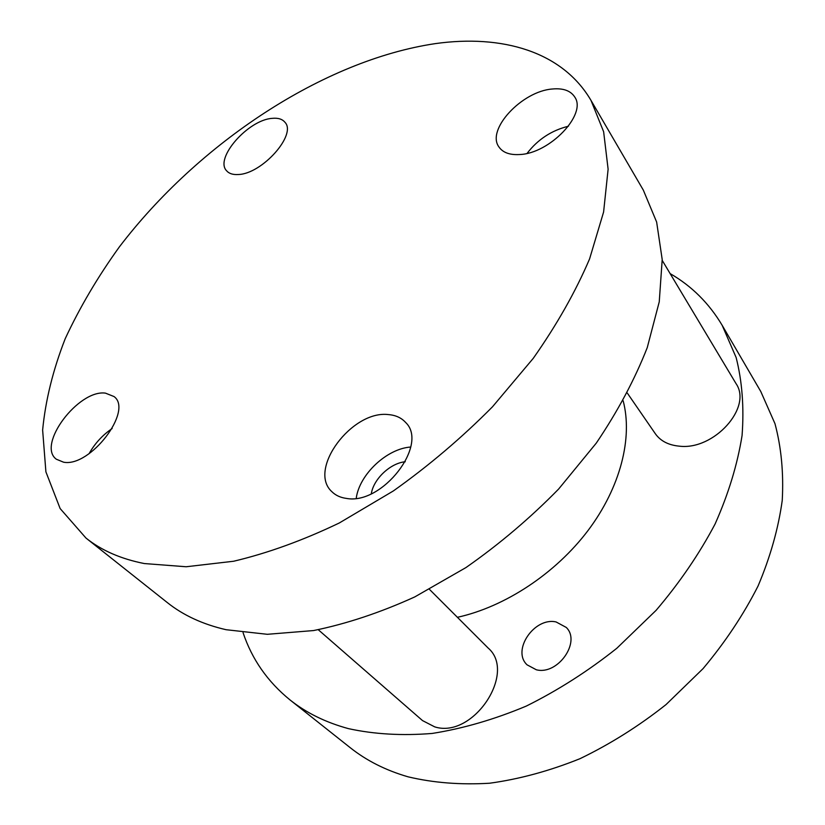 <?xml version="1.0" encoding="UTF-8"?>
<svg xmlns="http://www.w3.org/2000/svg" width="825" height="825" viewBox="0 0 825 825"><rect width="100%" height="100%" fill="white"/><g stroke="black" fill="none" stroke-linecap="round" stroke-linejoin="round"><path stroke-width="1.24" d="M272.271 118.346C248.16 119.759 214.201 158.472 226.638 170.816C229.072 173.611 232.918 174.838 238.178 174.518C261.989 174.116 297.165 134.485 284.914 122.234C282.305 119.078 278.087 117.779 272.271 118.346M552.441 88.997C521.885 91.121 485.904 129.865 498.981 147.005C502.838 152.573 509.664 155.079 519.441 154.543C549.533 153.739 587.276 114.221 574.726 96.999C570.622 90.678 563.197 88.017 552.441 88.997M568.456 126.215C551.533 130.422 537.756 139.466 527.123 153.347M388.544 414.604C352.079 409.86 307.302 469.673 331.887 491.7C335.589 495.371 340.416 497.599 346.366 498.403C382.305 505.302 429.072 444.397 405.601 422.431C401.393 417.801 395.711 415.192 388.544 414.604M410.695 447.037C386.843 448.635 359.339 474.457 356.235 498.29M405.281 461.752C390.431 463.062 373.529 478.954 371.302 493.752M105.456 393.133C78.519 389.276 36.547 444.881 56.327 459.216L63.546 462.186C90.193 467.558 133.464 410.561 114.046 396.557L105.456 393.133M112.148 428.526C102.486 435.136 94.803 443.52 89.079 453.678M85.965 538.044L167.341 602.601C183.274 615.326 202.868 624.36 226.112 629.712L267.341 634.301L313.562 630.558C346.418 623.865 380.16 612.645 414.789 596.908L465.919 567.59C499.197 544.356 530.093 518.172 558.618 489.06L596.279 443.118C617.812 411.232 634.796 379.387 647.254 347.603L659.247 301.837L662.207 259.566L656.638 222.038L643.325 190.121L590.989 100.382C562.186 51.263 501.817 34.289 435.301 43.622C322.884 60.359 198.144 143.612 119.367 246.902C97.793 276.86 79.747 307.447 65.237 338.652C53.017 369.878 45.488 400.342 42.632 430.042L45.901 471.848L60.142 508.561L85.965 538.044C101.434 550.419 120.883 558.917 144.292 563.547L186.151 566.754L233.661 561.237C267.682 553.173 302.899 540.427 339.302 522.978L393.35 490.947C428.732 465.826 461.773 437.786 492.463 406.828L533.27 358.328C556.782 324.875 575.561 291.741 589.586 258.906L603.601 212.015L608.118 169.208L603.632 131.732L590.989 100.382M536.281 669.756L527.103 664.857C511.448 650.461 534.425 616.863 556.102 621.957L566.259 627.433C581.316 641.891 557.752 675.5 536.281 669.756M670.127 273.601C691.659 286.007 708.995 303.239 722.153 325.287L736.137 357.514C742.201 381.49 744.171 407.498 742.067 435.538C737.457 464.403 728.475 493.897 715.1 523.988C699.27 553.957 679.614 582.728 656.133 610.304L616.832 648.264C588.091 671.117 557.906 690.391 526.278 706.087C494.392 719.452 463.021 728.568 432.166 733.446C402.136 735.869 374.23 734.271 348.439 728.63C325.741 722.452 306.24 712.862 289.926 699.858C267.568 681.656 251.945 659.257 243.066 632.662M722.153 325.287L760.805 391.555L774.984 423.689C781.306 447.428 783.729 472.993 782.244 500.393C778.367 528.516 770.303 557.081 758.031 586.08C743.397 614.883 725.072 642.397 703.055 668.632L666.023 704.591C638.839 726.113 610.16 744.14 579.985 758.691C549.491 770.962 519.358 779.151 489.565 783.234C460.484 784.967 433.311 782.832 408.024 776.81C385.729 770.333 366.393 760.578 350.037 747.543L289.926 699.858M623.153 400.785C632.909 437.673 620.586 487.173 588.143 530.372C555.627 573.488 505.024 606.849 457.401 617.306M318.285 629.733L422.513 720.586L434.723 726.877C473.065 739.076 517.12 672.623 488.111 648.007L429.464 589.37M627.309 393.071L655.349 433.754C660.495 440.983 668.436 445.108 679.192 446.15C713.831 450.625 752.761 407.354 735.982 383.532L662.238 260.422"/></g></svg>
